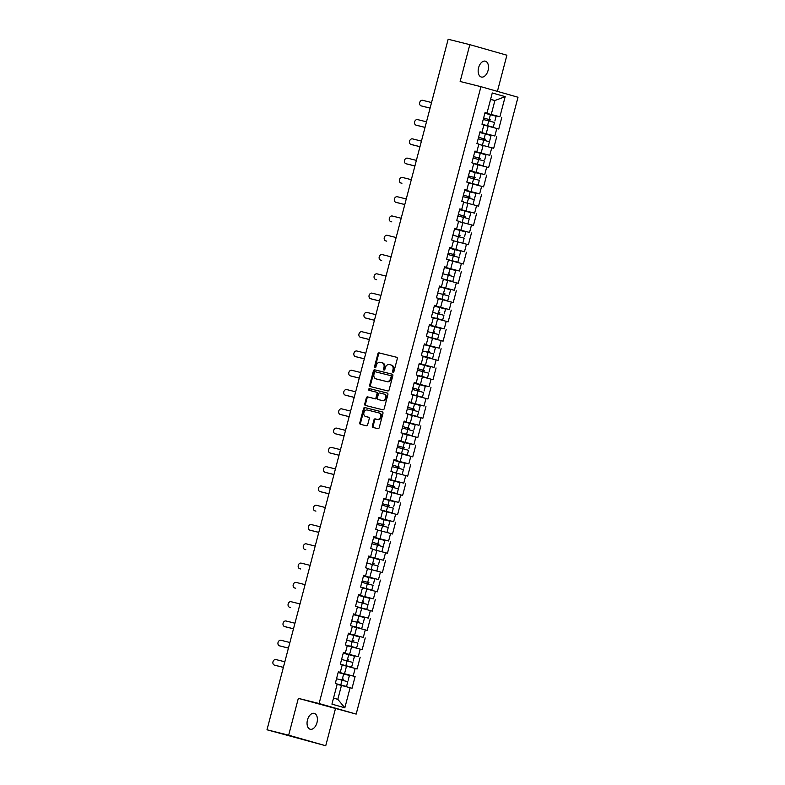 <?xml version="1.0" encoding="UTF-8"?>
<svg xmlns="http://www.w3.org/2000/svg" width="785" height="785" viewBox="0 0 785 785"><rect width="100%" height="100%" fill="white"/><g stroke="black" fill="none" stroke-linecap="round" stroke-linejoin="round"><path stroke-width="1.18" d="M393.01 372.286A0.883 0.697 -74.1 0 0 393.913 371.609L397.298 358.716A1.256 1.001 -74.1 0 0 396.67 357.273L379.165 352.897A1.256 1.001 -74.1 0 0 377.879 353.868L374.494 366.762A0.883 0.697 -74.1 0 0 375.858 367.105L376.29 365.437A4.013 3.199 -74.1 0 1 380.421 362.327L381.873 362.69A4.013 3.199 -74.1 0 1 381.952 362.709A4.013 3.199 -74.1 0 1 383.963 367.351L383.522 369.019A0.883 0.697 -74.1 0 0 384.885 369.352L385.327 367.684A4.013 3.199 -74.1 0 1 389.448 364.583L390.91 364.947A4.013 3.199 -74.1 0 1 390.989 364.966A4.013 3.199 -74.1 0 1 392.991 369.598L392.559 371.266A0.883 0.697 -74.1 0 0 393.01 372.286M307.475 719.963A8.184 4.936 -76 0 1 314.206 713.369A8.184 4.936 -76 0 1 316.973 722.661A8.184 4.936 -76 0 1 310.242 729.245A8.184 4.936 -76 0 1 307.475 719.963M478.585 67.746A8.184 4.936 -76 0 1 485.307 61.161A8.184 4.936 -76 0 1 488.074 70.454A8.184 4.936 -76 0 1 481.352 77.038A8.184 4.936 -76 0 1 478.585 67.746M372.355 425.99A1.256 1.001 -74.1 0 0 373.012 427.442L377.909 428.669A1.256 1.001 -74.1 0 0 379.204 427.697L382.962 413.381A1.256 1.001 -74.1 0 0 382.305 411.929L364.829 407.562A1.256 1.001 -74.1 0 0 363.534 408.534L359.785 422.85A1.256 1.001 -74.1 0 0 360.403 424.302L366.359 425.784A1.256 1.001 -74.1 0 0 367.645 424.813L369.254 418.69A1.256 1.001 -74.1 0 0 368.626 417.237L365.663 416.501A3.356 2.679 -74.1 0 1 365.594 416.482A3.356 2.679 -74.1 0 1 363.926 412.557A3.356 2.679 -74.1 0 1 367.37 410.005L378.87 412.881A3.356 2.679 -74.1 0 1 378.939 412.9A3.356 2.679 -74.1 0 1 380.607 416.815A3.356 2.679 -74.1 0 1 377.173 419.367L375.25 418.896A1.256 1.001 -74.1 0 0 373.964 419.867L372.355 425.99L373.101 426.206A1.256 1.001 -74.1 0 0 373.562 427.58M298.329 698.356L288.664 735.192L266.998 729.785L448.156 39.25L469.822 44.657L460.157 81.493L480.93 86.684L319.102 703.537L298.329 698.356L356.174 714.095L319.102 703.537M387.81 390.93A1.256 1.001 -74.1 0 0 389.105 389.959L392.853 375.642A1.256 1.001 -74.1 0 0 392.206 374.19L374.73 369.823A1.256 1.001 -74.1 0 0 373.434 370.795L369.676 385.111A1.256 1.001 -74.1 0 0 370.304 386.563L387.81 390.93M387.908 394.512L384.15 408.828A1.256 1.001 -74.1 0 1 382.864 409.799L365.378 405.443A1.256 1.001 -74.1 0 0 365.378 405.443A1.256 1.001 -74.1 0 1 364.731 403.981L366.34 397.858A1.256 1.001 -74.1 0 1 367.625 396.886L374.72 398.652A1.256 1.001 -74.1 0 0 376.005 397.681L377.075 393.619A1.256 1.001 -74.1 0 0 376.417 392.166L369.038 390.322A0.883 0.697 -74.1 0 1 369.48 388.624L387.25 393.059A1.256 1.001 -74.1 0 1 387.908 394.512M356.174 714.095L518.002 97.242L480.93 86.684M338.207 672.313L355.114 676.533L338.257 672.127M355.114 676.533L352.033 688.278L350.11 687.729L344.831 707.815L331.937 704.135L337.207 684.049L335.274 683.499L338.355 671.754L340.288 672.303L342.26 664.767L340.337 664.218L343.418 652.472L345.341 653.022L347.323 645.476L345.39 644.936L348.471 633.191L350.404 633.74L352.377 626.194L350.453 625.645L353.535 613.899L355.458 614.449L357.44 606.913L355.507 606.363L358.588 594.618L360.521 595.167L362.503 587.631L360.57 587.082L363.651 575.336L365.584 575.886L367.557 568.34L365.633 567.79L368.714 556.055L370.638 556.594L372.62 549.058L370.687 548.509L373.768 536.763L375.701 537.313L377.673 529.777L375.75 529.227L378.831 517.482L380.754 518.031L382.737 510.486L380.803 509.936L383.885 498.2L385.818 498.75L387.79 491.204L385.867 490.654L388.948 478.909L390.871 479.458L392.853 471.922L390.93 471.373L394.011 459.627L395.934 460.177L397.916 452.641L395.983 452.091L399.065 440.346L400.998 440.895L402.97 433.349L401.047 432.8L404.128 421.054L406.051 421.604L408.033 414.068L406.1 413.518L409.181 401.773L411.114 402.322L413.087 394.786L411.163 394.237L414.245 382.491L416.168 383.041L418.15 375.495L416.217 374.945L419.298 363.21L421.231 363.759L423.213 356.213L421.28 355.664L424.361 343.918L426.294 344.468L428.267 336.932L426.343 336.382L429.424 324.637L431.348 325.186L433.33 317.64L431.397 317.091L434.478 305.355L436.411 305.905L438.383 298.359L436.46 297.809L439.541 286.064L441.464 286.613L443.447 279.077L441.513 278.528L444.595 266.782L446.528 267.332L448.5 259.796L446.577 259.246L449.658 247.501L451.581 248.05L453.563 240.504L451.64 239.955L454.721 228.209L456.644 228.759L458.626 221.223L456.693 220.673L459.774 208.928L461.708 209.477L463.68 201.941L461.757 201.392L464.838 189.646L466.761 190.196L468.743 182.65L466.81 182.1L469.891 170.365L471.824 170.914L473.797 163.368L471.873 162.819L474.954 151.073L476.878 151.623L478.86 144.087L476.937 143.537L480.018 131.792L481.941 132.341L483.923 124.795L481.99 124.246L485.071 112.51L487.004 113.06L492.274 92.964L505.177 96.643L499.898 116.729L484.973 112.873M484.924 113.06L499.898 116.729M501.831 117.279L498.75 129.025L496.817 128.475L494.844 136.011L479.92 132.155M479.87 132.341L494.844 136.011M496.768 136.561L493.686 148.306L491.763 147.757L489.781 155.302L474.856 151.446M474.807 151.633L489.781 155.302M491.714 155.852L488.633 167.588L486.7 167.048L484.728 174.584L469.803 170.728M469.754 170.914L484.728 174.584M486.651 175.133L483.57 186.879L481.647 186.33L479.664 193.866L464.74 190.009M464.691 190.196L479.664 193.866M481.597 194.415L478.516 206.161L476.583 205.611L474.611 213.157L459.676 209.301M459.627 209.487L474.611 213.157M476.534 213.706L473.453 225.442L471.53 224.893L469.548 232.438L454.623 228.582M454.574 228.769L469.548 232.438M471.471 232.988L468.39 244.734L466.467 244.184L464.484 251.72L449.56 247.864M449.511 248.05L464.484 251.72M466.418 252.27L463.336 264.015L461.403 263.466L459.431 271.002L444.506 267.145M444.457 267.332L459.431 271.002M461.354 271.551L458.273 283.297L456.35 282.747L454.368 290.293L439.443 286.437M439.394 286.623L454.368 290.293M456.301 290.842L453.22 302.588L451.287 302.039L449.314 309.575L434.38 305.718M434.331 305.905L449.314 309.575M451.238 310.124L448.156 321.87L446.233 321.32L444.251 328.856L429.326 325M429.277 325.186L444.251 328.856M446.184 329.406L443.103 341.151L441.17 340.602L439.188 348.147L424.263 344.291M424.214 344.478L439.188 348.147M441.121 348.697L438.04 360.433L436.107 359.883L434.134 367.429L419.21 363.573M419.161 363.759L434.134 367.429M436.058 367.979L432.977 379.724L431.053 379.175L429.071 386.711L414.146 382.854M414.097 383.041L429.071 386.711M431.004 387.26L427.923 399.006L425.99 398.456L424.018 406.002L409.083 402.146M409.044 402.332L424.018 406.002M425.941 406.551L422.86 418.287L420.937 417.738L418.954 425.284L404.03 421.427M403.981 421.614L418.954 425.284M420.888 425.833L417.806 437.579L415.873 437.029L413.901 444.565L398.966 440.709M398.917 440.895L413.901 444.565M415.824 445.115L412.743 456.86L410.82 456.311L408.838 463.847L393.913 459.99M393.864 460.177L408.838 463.847M410.761 464.396L407.68 476.142L405.757 475.592L403.775 483.138L388.85 479.282M388.801 479.468L403.775 483.138M405.708 483.688L402.626 495.433L400.693 494.884L398.721 502.42L383.796 498.563M383.747 498.75L398.721 502.42M400.644 502.969L397.563 514.715L395.64 514.165L393.658 521.701L378.733 517.845M378.684 518.031L393.658 521.701M395.591 522.251L392.51 533.996L390.577 533.447L388.604 540.993L373.67 537.136M373.621 537.323L388.604 540.993M390.528 541.542L387.447 553.278L385.523 552.728L383.541 560.274L368.616 556.418M368.567 556.604L383.541 560.274M385.464 560.824L382.383 572.569L380.46 572.02L378.478 579.556L363.553 575.699M363.504 575.886L378.478 579.556M380.411 580.105L377.33 591.851L375.397 591.301L373.424 598.847L358.5 594.991M358.451 595.167L373.424 598.847M375.348 599.397L372.267 611.132L370.343 610.583L368.361 618.129L353.436 614.272M353.387 614.459L368.361 618.129M370.294 618.678L367.213 630.424L365.28 629.874L363.308 637.41L348.373 633.554M348.324 633.74L363.308 637.41M365.231 637.96L362.15 649.705L360.227 649.156L358.245 656.692L343.32 652.835M343.271 653.022L358.245 656.692M360.178 657.241L357.096 668.987L355.163 668.437L353.181 675.983M338.306 671.94L340.288 672.303M344.536 673.687L346.509 666.151L342.182 665.072M355.163 668.437L346.509 666.151M343.369 652.659L345.341 653.022M349.59 654.405L351.572 646.869L347.245 645.78M360.227 649.156L351.572 646.869M348.422 633.377L350.404 633.74M354.653 635.124L356.625 627.578L352.298 626.499M365.28 629.874L356.625 627.578M353.486 614.086L355.458 614.449M359.707 615.832L361.689 608.296L357.361 607.217M370.343 610.583L361.689 608.296M358.539 594.804L360.521 595.167M364.77 596.551L366.742 589.015L362.415 587.936M375.397 591.301L366.742 589.015M363.602 575.523L365.584 575.886M369.823 577.269L371.805 569.724L367.478 568.644M380.46 572.02L371.805 569.724M368.665 556.231L370.638 556.594M374.887 557.988L376.869 550.442L372.541 549.363M385.523 552.728L376.869 550.442M373.719 536.95L375.701 537.313M379.95 538.696L381.922 531.16L377.595 530.081M390.577 533.447L381.922 531.16M378.782 517.668L380.754 518.031M385.003 519.415L386.985 511.869L382.658 510.79M395.64 514.165L386.985 511.869M383.836 498.387L385.818 498.75M390.066 500.133L392.039 492.587L387.712 491.508M400.693 494.884L392.039 492.587M388.899 479.095L390.871 479.458M395.12 480.842L397.102 473.306L392.775 472.227M405.757 475.592L397.102 473.306M393.962 459.814L395.934 460.177M400.183 461.56L402.165 454.024L397.838 452.935M410.82 456.311L402.165 454.024M399.015 440.532L400.998 440.895M405.246 442.279L407.219 434.733L402.891 433.654M415.873 437.029L407.219 434.733M404.079 421.241L406.051 421.604M410.3 422.987L412.282 415.451L407.955 414.372M420.937 417.738L412.282 415.451M409.132 401.959L411.114 402.322M415.363 403.706L417.335 396.17L413.008 395.09M425.99 398.456L417.335 396.17M414.195 382.678L416.168 383.041M420.417 384.424L422.399 376.878L418.071 375.799M431.053 379.175L422.399 376.878M419.259 363.396L421.231 363.759M425.48 365.143L427.462 357.597L423.125 356.518M436.107 359.883L427.462 357.597M424.312 344.105L426.294 344.468M430.533 345.851L432.515 338.315L428.188 337.236M441.17 340.602L432.515 338.315M429.375 324.823L431.348 325.186M435.596 326.57L437.579 319.024L433.251 317.945M446.233 321.32L437.579 319.024M434.429 305.542L436.411 305.905M440.66 307.288L442.632 299.742L438.305 298.663M451.287 302.039L442.632 299.742M439.492 286.25L441.464 286.613M445.713 287.997L447.695 280.461L443.368 279.382M456.35 282.747L447.695 280.461M444.546 266.969L446.528 267.332M450.776 268.715L452.749 261.179L448.421 260.09M461.403 263.466L452.749 261.179M449.609 247.687L451.581 248.05M455.83 249.434L457.812 241.888L453.485 240.809M466.467 244.184L457.812 241.888M454.672 228.396L456.644 228.759M460.893 230.142L462.875 222.606L458.548 221.527M471.53 224.893L462.875 222.606M459.725 209.114L461.708 209.477M465.956 210.861L467.929 203.325L463.601 202.245M476.583 205.611L467.929 203.325M464.789 189.833L466.761 190.196M471.01 191.579L472.992 184.033L468.665 182.954M481.647 186.33L472.992 184.033M469.842 170.551L471.824 170.914M476.073 172.298L478.045 164.752L473.718 163.673M486.7 167.048L478.045 164.752M474.905 151.26L476.878 151.623M481.126 153.006L483.109 145.47L478.781 144.391M491.763 147.757L483.109 145.47M479.969 131.978L481.941 132.341M486.19 133.725L488.172 126.179L483.835 125.1M496.817 128.475L488.172 126.179M485.022 112.697L487.004 113.06M491.253 114.443L494.893 100.529L490.605 99.312M490.566 99.45L494.893 100.529L505.177 96.643M497.405 91.374L506.894 55.215L469.822 44.657M288.664 735.192L325.736 745.75L266.998 729.785M325.736 745.75L335.401 708.914M333.507 698.12L337.805 699.337L341.455 685.433L337.118 684.353M350.11 687.729L341.455 685.433M344.831 707.815L337.805 699.337M393.403 372.247A0.883 0.697 -74.1 0 1 393.295 371.482L393.736 369.813A4.013 3.199 -74.1 0 0 391.725 365.172A4.013 3.199 -74.1 0 0 391.646 365.153L391.067 364.986M382.04 362.739L382.619 362.896A4.013 3.199 -74.1 0 1 382.697 362.925A4.013 3.199 -74.1 0 1 384.709 367.557L384.267 369.225A0.883 0.697 -74.1 0 0 384.375 370M396.837 357.332L379.911 353.113A1.256 1.001 -74.1 0 0 378.615 354.084L375.24 366.978A0.883 0.697 -74.1 0 0 375.348 367.743M392.392 374.259L375.465 370.039A1.256 1.001 -74.1 0 0 374.18 371.011L370.422 385.327A1.256 1.001 -74.1 0 0 370.883 386.711M391.146 376.643A0.883 0.697 -74.1 0 0 390.695 375.623L375.348 371.786A0.883 0.697 -74.1 0 0 374.445 372.473L373.984 374.229A4.013 3.199 -74.1 0 0 375.995 378.87A4.013 3.199 -74.1 0 0 376.074 378.89L386.563 381.51A4.013 3.199 -74.1 0 0 390.685 378.399L391.146 376.643L391.892 376.849A0.883 0.697 -74.1 0 0 391.43 375.829L390.724 375.632M376.653 379.057A4.013 3.199 -74.1 0 0 376.731 379.076A4.013 3.199 -74.1 0 0 376.81 379.096L376.074 378.89M391.892 376.849L391.43 378.605A4.013 3.199 -74.1 0 1 387.299 381.716L376.81 379.096M377.183 392.382L377.163 392.372A1.256 1.001 -74.1 0 1 377.811 393.825L376.751 397.897A1.256 1.001 -74.1 0 1 375.456 398.868L368.371 397.092A1.256 1.001 -74.1 0 0 367.076 398.064L365.476 404.197A1.256 1.001 -74.1 0 0 365.938 405.58M387.447 393.128L370.226 388.83A0.883 0.697 -74.1 0 0 369.627 390.469M382.069 400.487A3.356 2.679 -74.1 0 0 385.513 397.936A3.356 2.679 -74.1 0 0 383.845 394.021A3.356 2.679 -74.1 0 0 383.777 394.001L379.724 392.991A1.256 1.001 -74.1 0 0 378.429 393.952L377.369 398.024A1.256 1.001 -74.1 0 0 378.017 399.477L382.815 400.703A3.356 2.679 -74.1 0 0 386.249 398.142A3.356 2.679 -74.1 0 0 384.581 394.227A3.356 2.679 -74.1 0 0 384.513 394.207L383.914 394.041M377.997 399.467L378.733 399.683A1.256 1.001 -74.1 0 0 378.762 399.693L378.017 399.477M382.815 400.703L378.762 399.693M379.008 412.92L379.616 413.087A3.356 2.679 -74.1 0 1 379.685 413.106A3.356 2.679 -74.1 0 1 381.353 417.031A3.356 2.679 -74.1 0 1 377.909 419.582L375.995 419.102A1.256 1.001 -74.1 0 0 374.7 420.073L373.101 426.206M366.271 416.668A3.356 2.679 -74.1 0 0 366.34 416.688A3.356 2.679 -74.1 0 0 366.409 416.707L365.663 416.501M368.793 417.306L366.409 416.707M382.491 411.997L365.565 407.778A1.256 1.001 -74.1 0 0 364.279 408.74L360.521 423.066A1.256 1.001 -74.1 0 0 360.982 424.45M489.683 121.135A0.765 0.608 105.9 0 1 490.389 119.889L483.629 118.005M483.619 118.035L489.428 119.614A0.765 0.608 -74.1 0 0 488.741 120.89L483.236 119.487M482.834 124.491L491.655 126.797L483.894 124.884M483.884 124.923L493.255 127.219L481.99 124.246M494.893 120.978L496.14 116.219L484.875 113.246M493.255 127.219L494.511 122.46L488.78 120.9L487.524 125.659M431.554 102.541L422.654 100.313A2.875 2.296 -74.1 0 0 419.71 102.501A2.875 2.296 -74.1 0 0 421.133 105.857A2.875 2.296 -74.1 0 0 421.192 105.877L422.153 106.152A2.875 2.296 105.9 0 1 422.094 106.132A2.875 2.296 105.9 0 1 422.036 106.122M430.082 108.134L422.153 106.152M430.092 108.094L421.192 105.877M484.62 140.417A0.765 0.608 105.9 0 1 485.336 139.171L478.575 137.287M478.565 137.316L484.374 138.896A0.765 0.608 -74.1 0 0 483.678 140.172M477.771 143.773L476.937 143.527M489.84 140.27L491.086 135.501L479.821 132.528M488.201 146.51L489.447 141.751L478.183 138.768M479.566 159.698A0.765 0.608 105.9 0 1 480.273 158.462L473.512 156.568M473.502 156.598L479.311 158.187A0.765 0.608 -74.1 0 0 478.624 159.453M472.717 163.064L481.529 165.37L473.777 163.457M473.767 163.486L483.138 165.792L471.873 162.819M484.777 159.551L486.023 154.792L474.758 151.809M483.138 165.792L484.384 161.033L473.12 158.06M474.503 178.98A0.765 0.608 105.9 0 1 475.219 177.744L468.449 175.86M468.449 175.889L474.248 177.469A0.765 0.608 -74.1 0 0 473.561 178.744M467.654 182.346L476.475 184.652L468.724 182.738M468.714 182.768L478.085 185.074L466.81 182.1M479.713 178.833L480.969 174.074L469.705 171.101M478.085 185.074L479.331 180.314L468.066 177.341M469.45 198.271A0.765 0.608 105.9 0 1 470.156 197.025L463.395 195.141M463.385 195.171L469.195 196.75A0.765 0.608 -74.1 0 0 468.508 198.026M462.6 201.627L461.757 201.382M474.66 198.114L475.906 193.355L464.641 190.382M473.021 204.365L474.268 199.606L463.003 196.623M464.386 217.553A0.765 0.608 105.9 0 1 465.103 216.317L458.332 214.423M458.322 214.452L464.131 216.042A0.765 0.608 -74.1 0 0 463.444 217.308M457.537 220.909L456.693 220.673M469.597 217.406L470.853 212.647L459.578 209.664M467.958 223.646L469.214 218.887L457.949 215.914M426.49 121.822L417.591 119.595A2.875 2.296 -74.1 0 0 414.647 121.793A2.875 2.296 -74.1 0 0 416.079 125.149A2.875 2.296 -74.1 0 0 416.128 125.158L417.1 125.433A2.875 2.296 105.9 0 1 417.041 125.423A2.875 2.296 105.9 0 1 416.982 125.404M425.019 127.415L417.1 125.433M425.028 127.386L416.128 125.158M421.427 141.104L412.537 138.886A2.875 2.296 -74.1 0 0 409.584 141.074A2.875 2.296 -74.1 0 0 411.016 144.43A2.875 2.296 -74.1 0 0 411.075 144.45L412.037 144.725A2.875 2.296 105.9 0 1 411.978 144.705A2.875 2.296 105.9 0 1 411.919 144.685M419.965 146.697L412.037 144.725M419.975 146.667L411.075 144.45M416.374 160.385L407.474 158.168A2.875 2.296 -74.1 0 0 404.53 160.356A2.875 2.296 -74.1 0 0 405.953 163.712A2.875 2.296 -74.1 0 0 406.012 163.731L406.973 164.006A2.875 2.296 105.9 0 1 406.924 163.987A2.875 2.296 105.9 0 1 406.865 163.977M414.902 165.988L406.973 164.006M414.912 165.949L406.012 163.731M411.311 179.677L402.411 177.449A2.875 2.296 -74.1 0 0 399.467 179.637A2.875 2.296 -74.1 0 0 400.899 183.003A2.875 2.296 -74.1 0 0 400.958 183.013L401.92 183.288A2.875 2.296 105.9 0 1 401.861 183.278A2.875 2.296 105.9 0 1 401.802 183.258M400.958 183.013L401.92 183.288M406.257 198.958L397.357 196.741A2.875 2.296 -74.1 0 0 394.413 198.929A2.875 2.296 -74.1 0 0 395.836 202.285A2.875 2.296 -74.1 0 0 395.895 202.304L396.857 202.579A2.875 2.296 105.9 0 1 396.798 202.559A2.875 2.296 105.9 0 1 396.749 202.54M404.785 204.551L396.857 202.579M404.795 204.522L395.895 202.304M459.333 236.834A0.765 0.608 105.9 0 1 460.039 235.598L459.078 235.323A0.765 0.608 -74.1 0 0 458.381 236.599M452.474 240.2L451.64 239.955M464.543 236.687L465.79 231.928L454.525 228.955M462.905 242.928L464.151 238.169L452.886 235.196M401.194 218.24L392.294 216.022A2.875 2.296 -74.1 0 0 389.35 218.21A2.875 2.296 -74.1 0 0 390.783 221.566A2.875 2.296 -74.1 0 0 390.832 221.586L391.803 221.861A2.875 2.296 105.9 0 1 391.744 221.841A2.875 2.296 105.9 0 1 391.686 221.821M390.832 221.586L391.803 221.861M454.27 256.126A0.765 0.608 105.9 0 1 454.976 254.88L448.215 252.996M448.206 253.025L454.015 254.605A0.765 0.608 -74.1 0 0 453.328 255.881M447.421 259.482L456.232 261.798L448.48 259.874M448.471 259.913L457.841 262.219L446.577 259.236M459.48 255.969L460.726 251.21L449.462 248.237M457.841 262.219L459.088 257.451L447.823 254.477M396.14 237.531L387.24 235.304A2.875 2.296 -74.1 0 0 384.287 237.492A2.875 2.296 -74.1 0 0 385.72 240.858A2.875 2.296 -74.1 0 0 385.778 240.867L386.74 241.142A2.875 2.296 105.9 0 1 386.681 241.132A2.875 2.296 105.9 0 1 386.622 241.113M385.778 240.867L386.74 241.142M449.206 275.407A0.765 0.608 105.9 0 1 449.923 274.171L448.961 273.896A0.765 0.608 -74.1 0 0 448.264 275.162M442.357 278.763L451.179 281.079L443.427 279.166M443.417 279.195L452.788 281.501L441.523 278.518M454.427 275.26L455.673 270.501L444.408 267.518M452.788 281.501L454.034 276.742L442.769 273.759M391.077 256.813L382.177 254.595A2.875 2.296 -74.1 0 0 379.233 256.783A2.875 2.296 -74.1 0 0 380.656 260.139A2.875 2.296 -74.1 0 0 380.715 260.149L381.687 260.424A2.875 2.296 105.9 0 1 381.628 260.414A2.875 2.296 105.9 0 1 381.569 260.394M380.715 260.149L381.687 260.424M444.153 294.689A0.765 0.608 105.9 0 1 444.859 293.453L443.898 293.178A0.765 0.608 -74.1 0 0 443.211 294.453L437.706 293.05M437.304 298.055L446.115 300.361L438.364 298.447M438.354 298.477L447.725 300.783L436.46 297.809M449.363 294.542L450.61 289.783L439.345 286.81M447.725 300.783L448.971 296.024L443.24 294.453L441.994 299.213M386.014 276.094L377.114 273.877A2.875 2.296 -74.1 0 0 374.17 276.065A2.875 2.296 -74.1 0 0 375.603 279.421A2.875 2.296 -74.1 0 0 375.662 279.44L376.623 279.715A2.875 2.296 105.9 0 1 376.564 279.695A2.875 2.296 105.9 0 1 376.506 279.676M375.662 279.44L376.623 279.715M439.09 313.98A0.765 0.608 105.9 0 1 439.806 312.734L438.835 312.459A0.765 0.608 -74.1 0 0 438.148 313.735M432.241 317.336L441.062 319.642L433.3 317.729M433.3 317.768L442.661 320.064L431.397 317.091M444.3 313.823L445.556 309.064L434.291 306.091M442.661 320.064L443.917 315.305L432.653 312.332M380.96 295.376L372.061 293.158A2.875 2.296 -74.1 0 0 369.117 295.346A2.875 2.296 -74.1 0 0 370.54 298.702A2.875 2.296 -74.1 0 0 370.599 298.722L371.56 298.997A2.875 2.296 105.9 0 1 371.501 298.977A2.875 2.296 105.9 0 1 371.452 298.967M379.489 300.979L371.56 298.997M379.498 300.94L370.599 298.722M434.036 333.262A0.765 0.608 105.9 0 1 434.743 332.016L433.781 331.741A0.765 0.608 -74.1 0 0 433.094 333.017M427.177 336.618L435.999 338.934L428.247 337.02M428.237 337.05L437.608 339.355L426.343 336.373M439.247 333.105L440.493 328.346L429.228 325.373M437.608 339.355L438.854 334.596L427.589 331.613M375.897 314.667L366.997 312.44A2.875 2.296 -74.1 0 0 364.054 314.638A2.875 2.296 -74.1 0 0 365.486 317.994A2.875 2.296 -74.1 0 0 365.545 318.003L366.507 318.278A2.875 2.296 105.9 0 1 366.448 318.268A2.875 2.296 105.9 0 1 366.389 318.249M374.435 320.26L366.507 318.278M374.435 320.231L365.545 318.003M428.973 352.543A0.765 0.608 105.9 0 1 429.68 351.307L428.718 351.032A0.765 0.608 -74.1 0 0 428.031 352.298M422.124 355.899L430.936 358.215L423.184 356.302M423.174 356.331L432.545 358.637L421.28 355.664M434.183 352.396L435.43 347.637L424.165 344.654M432.545 358.637L433.801 353.878L422.526 350.905M370.844 333.949L361.944 331.731A2.875 2.296 -74.1 0 0 358.99 333.919A2.875 2.296 -74.1 0 0 360.423 337.275A2.875 2.296 -74.1 0 0 360.482 337.295L361.443 337.57A2.875 2.296 105.9 0 1 361.385 337.55A2.875 2.296 105.9 0 1 361.326 337.53M369.372 339.542L361.443 337.57M369.382 339.512L360.482 337.295M423.91 371.825A0.765 0.608 105.9 0 1 424.626 370.589L417.865 368.705M417.855 368.734L423.664 370.314A0.765 0.608 -74.1 0 0 422.968 371.59M417.061 375.191L425.882 377.497L418.13 375.583M418.12 375.613L427.491 377.919L416.227 374.945M429.13 371.678L430.376 366.919L419.111 363.946M427.491 377.919L428.738 373.16L417.473 370.186M365.781 353.23L356.881 351.013A2.875 2.296 -74.1 0 0 353.937 353.201A2.875 2.296 -74.1 0 0 355.36 356.557A2.875 2.296 -74.1 0 0 355.419 356.576L356.39 356.851A2.875 2.296 105.9 0 1 356.331 356.832A2.875 2.296 105.9 0 1 356.272 356.822M364.309 358.833L356.39 356.851M364.318 358.794L355.419 356.576M418.856 391.116A0.765 0.608 105.9 0 1 419.563 389.87L412.802 387.986M412.792 388.016L418.601 389.596A0.765 0.608 -74.1 0 0 417.914 390.871M412.007 394.472L420.819 396.788L413.067 394.865M413.057 394.904L422.428 397.21L411.163 394.227M424.067 390.959L425.313 386.2L414.048 383.227M422.428 397.21L423.674 392.451L412.41 389.468M360.717 372.522L351.827 370.294A2.875 2.296 -74.1 0 0 348.874 372.483A2.875 2.296 -74.1 0 0 350.306 375.848A2.875 2.296 -74.1 0 0 350.365 375.858L351.327 376.133A2.875 2.296 105.9 0 1 351.268 376.123A2.875 2.296 105.9 0 1 351.209 376.103M359.255 378.115L351.327 376.133M359.265 378.085L350.365 375.858M413.793 410.398A0.765 0.608 105.9 0 1 414.509 409.162L407.739 407.268M407.739 407.297L413.538 408.887A0.765 0.608 -74.1 0 0 412.851 410.153M406.944 413.754L415.765 416.07L408.004 414.156M408.004 414.186L417.375 416.492L406.1 413.518M419.004 410.251L420.26 405.492L408.995 402.509M417.375 416.492L418.621 411.733L407.356 408.759M355.664 391.803L346.764 389.586A2.875 2.296 -74.1 0 0 343.82 391.774A2.875 2.296 -74.1 0 0 345.243 395.13A2.875 2.296 -74.1 0 0 345.302 395.149L346.263 395.414A2.875 2.296 105.9 0 1 346.214 395.404A2.875 2.296 105.9 0 1 346.156 395.385M354.192 397.396L346.263 395.414M354.202 397.367L345.302 395.149M408.74 429.68A0.765 0.608 105.9 0 1 409.446 428.443L402.685 426.559M402.676 426.579L408.485 428.168A0.765 0.608 -74.1 0 0 407.798 429.444L402.293 428.041M401.891 433.045L410.702 435.351L402.95 433.438M402.94 433.467L412.311 435.773L401.047 432.8M413.95 429.532L415.196 424.773L403.932 421.8M412.311 435.773L413.558 431.014L407.827 429.454L406.581 434.213M350.601 411.085L341.701 408.867A2.875 2.296 -74.1 0 0 338.757 411.055A2.875 2.296 -74.1 0 0 340.19 414.411A2.875 2.296 -74.1 0 0 340.248 414.431L341.21 414.706A2.875 2.296 105.9 0 1 341.151 414.686A2.875 2.296 105.9 0 1 341.092 414.666M349.139 416.678L341.21 414.706M349.148 416.649L340.248 414.431M403.676 448.971A0.765 0.608 105.9 0 1 404.383 447.725L397.622 445.841M397.612 445.87L403.421 447.45A0.765 0.608 -74.1 0 0 402.734 448.726L397.239 447.322M396.827 452.327L405.649 454.643L397.887 452.719M397.877 452.759L407.248 455.055L395.983 452.082M408.887 448.814L410.143 444.055L398.868 441.082M407.248 455.055L408.504 450.296L402.774 448.735L401.518 453.495M345.547 430.376L336.647 428.149A2.875 2.296 -74.1 0 0 333.703 430.337A2.875 2.296 -74.1 0 0 335.126 433.703A2.875 2.296 -74.1 0 0 335.185 433.712L336.147 433.987A2.875 2.296 105.9 0 1 336.088 433.977A2.875 2.296 105.9 0 1 336.039 433.958M344.075 435.969L336.147 433.987M344.085 435.93L335.185 433.712M398.623 468.252A0.765 0.608 105.9 0 1 399.329 467.016L392.569 465.122M392.559 465.152L398.368 466.741A0.765 0.608 -74.1 0 0 397.671 468.007M391.764 471.608L390.93 471.363M403.833 468.105L405.08 463.346L393.815 460.363M402.195 474.346L403.441 469.587L392.176 466.604M340.484 449.658L331.584 447.43A2.875 2.296 -74.1 0 0 328.64 449.628A2.875 2.296 -74.1 0 0 330.073 452.984A2.875 2.296 -74.1 0 0 330.122 452.994L331.093 453.269A2.875 2.296 105.9 0 1 331.034 453.259A2.875 2.296 105.9 0 1 330.976 453.239M339.012 455.251L331.093 453.269M339.022 455.221L330.122 452.994M393.56 487.534A0.765 0.608 105.9 0 1 394.266 486.298L387.505 484.414M387.496 484.433L393.305 486.023A0.765 0.608 -74.1 0 0 392.618 487.299M386.711 490.9L395.522 493.206L387.77 491.292M387.761 491.322L397.132 493.628L385.867 490.654M398.77 487.387L400.016 482.628L388.752 479.645M397.132 493.628L398.378 488.869L387.113 485.895M335.421 468.939L326.531 466.722A2.875 2.296 -74.1 0 0 323.577 468.91A2.875 2.296 -74.1 0 0 325.01 472.266A2.875 2.296 -74.1 0 0 325.068 472.285L326.03 472.56A2.875 2.296 105.9 0 1 325.971 472.541A2.875 2.296 105.9 0 1 325.912 472.521M333.959 474.533L326.03 472.56M333.968 474.503L325.068 472.285M388.497 506.825A0.765 0.608 105.9 0 1 389.213 505.579L382.442 503.695M382.442 503.725L388.241 505.305A0.765 0.608 -74.1 0 0 387.554 506.58M381.647 510.181L390.469 512.487L382.717 510.574M382.707 510.603L392.078 512.909L380.813 509.936M393.707 506.668L394.963 501.909L383.698 498.936M392.078 512.909L393.324 508.15L382.06 505.177M330.367 488.221L321.467 486.003A2.875 2.296 -74.1 0 0 318.524 488.191A2.875 2.296 -74.1 0 0 319.946 491.547A2.875 2.296 -74.1 0 0 320.005 491.567L320.977 491.842A2.875 2.296 105.9 0 1 320.918 491.822A2.875 2.296 105.9 0 1 320.859 491.812M328.895 493.824L320.977 491.842M328.905 493.785L320.005 491.567M383.443 526.107A0.765 0.608 105.9 0 1 384.15 524.861L377.389 522.977M377.379 523.006L383.188 524.586A0.765 0.608 -74.1 0 0 382.501 525.862M376.594 529.463L375.75 529.218M388.653 525.95L389.9 521.191L378.635 518.218M387.015 532.201L388.261 527.441L376.996 524.458M325.304 507.512L316.404 505.285A2.875 2.296 -74.1 0 0 313.46 507.483A2.875 2.296 -74.1 0 0 314.893 510.839A2.875 2.296 -74.1 0 0 314.952 510.849L315.913 511.123A2.875 2.296 105.9 0 1 315.855 511.113A2.875 2.296 105.9 0 1 315.796 511.094M314.952 510.849L315.913 511.123M378.38 545.389A0.765 0.608 105.9 0 1 379.096 544.152L372.325 542.258M372.316 542.288L378.125 543.877A0.765 0.608 -74.1 0 0 377.438 545.143M371.531 548.744L370.687 548.509M383.59 545.241L384.846 540.482L373.572 537.499M381.952 551.482L383.208 546.723L371.943 543.75M320.251 526.794L311.351 524.576A2.875 2.296 -74.1 0 0 308.407 526.764A2.875 2.296 -74.1 0 0 309.83 530.12A2.875 2.296 -74.1 0 0 309.889 530.14L310.85 530.415A2.875 2.296 105.9 0 1 310.791 530.395A2.875 2.296 105.9 0 1 310.742 530.375M318.779 532.387L310.85 530.415M318.788 532.358L309.889 530.14M373.326 564.67A0.765 0.608 105.9 0 1 374.033 563.434L373.071 563.159A0.765 0.608 -74.1 0 0 372.384 564.435M366.467 568.036L365.633 567.79M378.537 564.523L379.783 559.764L368.518 556.791M376.898 570.764L378.144 566.005L366.88 563.031M315.187 546.075L306.287 543.858A2.875 2.296 -74.1 0 0 303.344 546.046A2.875 2.296 -74.1 0 0 304.776 549.402A2.875 2.296 -74.1 0 0 304.835 549.421L305.797 549.696A2.875 2.296 105.9 0 1 305.738 549.677A2.875 2.296 105.9 0 1 305.679 549.667M304.835 549.421L305.797 549.696M368.263 583.962A0.765 0.608 105.9 0 1 368.97 582.715L362.209 580.831M362.199 580.861L368.008 582.441A0.765 0.608 -74.1 0 0 367.321 583.716M361.414 587.317L370.226 589.633L362.474 587.71M362.464 587.749L371.835 590.055L360.57 587.072M373.474 583.804L374.72 579.045L363.455 576.072M371.835 590.055L373.081 585.296L361.816 582.313M310.134 565.367L301.234 563.139A2.875 2.296 -74.1 0 0 298.28 565.328A2.875 2.296 -74.1 0 0 299.713 568.693A2.875 2.296 -74.1 0 0 299.772 568.703L300.733 568.978A2.875 2.296 105.9 0 1 300.675 568.968A2.875 2.296 105.9 0 1 300.616 568.948M299.772 568.703L300.733 568.978M363.2 603.243A0.765 0.608 105.9 0 1 363.916 602.007L362.955 601.732A0.765 0.608 -74.1 0 0 362.258 602.998M356.351 606.599L365.172 608.915L357.42 607.001M357.411 607.031L366.781 609.337L355.517 606.363M368.42 603.096L369.666 598.337L358.402 595.354M366.781 609.337L368.028 604.578L356.763 601.595M305.071 584.648L296.171 582.431A2.875 2.296 -74.1 0 0 293.227 584.619A2.875 2.296 -74.1 0 0 294.65 587.975A2.875 2.296 -74.1 0 0 294.709 587.985L295.68 588.259A2.875 2.296 105.9 0 1 295.621 588.25A2.875 2.296 105.9 0 1 295.562 588.23M294.709 587.985L295.68 588.259M358.146 622.525A0.765 0.608 105.9 0 1 358.853 621.288L357.891 621.014A0.765 0.608 -74.1 0 0 357.204 622.289L351.7 620.886M351.297 625.89L360.109 628.196L352.357 626.283M352.347 626.312L361.718 628.618L350.453 625.645M363.357 622.377L364.603 617.618L353.338 614.645M361.718 628.618L362.964 623.859L357.234 622.299L355.988 627.058M300.007 603.93L291.107 601.712A2.875 2.296 -74.1 0 0 288.164 603.901A2.875 2.296 -74.1 0 0 289.596 607.256A2.875 2.296 -74.1 0 0 289.655 607.276L290.617 607.551A2.875 2.296 105.9 0 1 290.558 607.531A2.875 2.296 105.9 0 1 290.499 607.511M289.655 607.276L290.617 607.551M353.083 641.816A0.765 0.608 105.9 0 1 353.799 640.57L352.828 640.295A0.765 0.608 -74.1 0 0 352.141 641.571M346.234 645.172L355.055 647.478L347.294 645.564M347.294 645.604L356.655 647.9L345.39 644.927M358.294 641.659L359.55 636.9L348.285 633.927M356.655 647.9L357.911 643.141L346.646 640.167M294.954 623.221L286.054 620.994A2.875 2.296 -74.1 0 0 283.11 623.182A2.875 2.296 -74.1 0 0 284.533 626.538A2.875 2.296 -74.1 0 0 284.592 626.558L285.554 626.832A2.875 2.296 105.9 0 1 285.504 626.813A2.875 2.296 105.9 0 1 285.446 626.803M293.482 628.814L285.554 626.832M293.492 628.775L284.592 626.558M348.03 661.098A0.765 0.608 105.9 0 1 348.736 659.861L347.775 659.586A0.765 0.608 -74.1 0 0 347.088 660.852M341.181 664.453L349.992 666.769L342.24 664.856M342.231 664.885L351.601 667.191L340.337 664.208M353.24 660.95L354.486 656.191L343.222 653.208M351.601 667.191L352.848 662.432L341.583 659.449M289.891 642.503L280.991 640.275A2.875 2.296 -74.1 0 0 278.047 642.473A2.875 2.296 -74.1 0 0 279.48 645.829A2.875 2.296 -74.1 0 0 279.538 645.839L280.5 646.114A2.875 2.296 105.9 0 1 280.441 646.104A2.875 2.296 105.9 0 1 280.382 646.084M288.429 648.096L280.5 646.114M288.429 648.067L279.538 645.839M342.966 680.379A0.765 0.608 105.9 0 1 343.673 679.143L342.711 678.868A0.765 0.608 -74.1 0 0 342.024 680.144M336.117 683.745L344.939 686.051L337.177 684.137M337.167 684.167L346.538 686.473L335.274 683.499M348.177 680.232L349.423 675.473L338.158 672.49M346.538 686.473L347.794 681.714L336.52 678.74M284.837 661.784L275.937 659.567A2.875 2.296 -74.1 0 0 272.994 661.755A2.875 2.296 -74.1 0 0 274.416 665.111A2.875 2.296 -74.1 0 0 274.475 665.13L275.437 665.405A2.875 2.296 105.9 0 1 275.378 665.386A2.875 2.296 105.9 0 1 275.319 665.366M283.365 667.378L275.437 665.405M283.375 667.348L274.475 665.13M393.736 369.813L392.991 369.598M384.267 369.225L383.522 369.019M384.709 367.557L383.963 367.351M375.24 366.978L374.494 366.762M378.615 354.084L377.879 353.868M379.911 353.113L379.165 352.897M393.295 371.482L392.559 371.266M370.422 385.327L369.676 385.111M374.18 371.011L373.434 370.795M375.465 370.039L374.73 369.823M387.299 381.716L386.563 381.51M391.43 378.605L390.685 378.399M365.476 404.197L364.731 403.981M367.076 398.064L366.34 397.858M368.371 397.092L367.625 396.886M375.456 398.868L374.72 398.652M376.751 397.897L376.005 397.681M377.811 393.825L377.075 393.619M370.226 388.83L369.48 388.624M374.7 420.073L373.964 419.867M375.995 419.102L375.25 418.896M377.909 419.582L377.173 419.367M360.521 423.066L359.785 422.85M364.279 408.74L363.534 408.534M365.565 407.778L364.829 407.562M489.428 119.614L490.389 119.889M489.163 119.418L490.409 114.659M484.374 138.896L485.336 139.171M484.109 138.7L485.356 133.941M482.471 144.94L483.717 140.181M479.311 158.187L480.273 158.462M479.046 157.981L480.292 153.222M477.408 164.222L478.654 159.463M474.248 177.469L475.219 177.744M473.983 177.263L475.239 172.504M472.354 183.513L473.6 178.754M469.195 196.75L470.156 197.025M468.93 196.554L470.176 191.795M467.291 202.795L468.537 198.036M464.131 216.042L465.103 216.317M463.866 215.836L465.122 211.077M462.228 222.076L463.484 217.317M459.078 235.323L460.039 235.598M458.813 235.117L460.059 230.358M457.174 241.368L458.42 236.609M454.015 254.605L454.976 254.88M453.75 254.409L454.996 249.65M452.111 260.649L453.357 255.89M448.961 273.896L449.923 274.171M448.696 273.69L449.942 268.931M447.058 279.931L448.304 275.172M443.898 293.178L444.859 293.453M443.633 292.972L444.879 288.213M438.835 312.459L439.806 312.734M438.57 312.263L439.826 307.504M436.931 318.504L438.187 313.745M433.781 331.741L434.743 332.016M433.516 331.545L434.762 326.786M431.878 337.786L433.124 333.026M428.718 351.032L429.68 351.307M428.453 350.826L429.699 346.067M426.814 357.067L428.07 352.308M423.664 370.314L424.626 370.589M423.4 370.108L424.646 365.349M421.761 376.358L423.007 371.599M418.601 389.596L419.563 389.87M418.336 389.399L419.582 384.64M416.698 395.64L417.944 390.881M413.538 408.887L414.509 409.162M413.273 408.681L414.529 403.922M411.644 414.922L412.89 410.162M408.485 428.168L409.446 428.443M408.22 427.962L409.466 423.203M403.421 447.45L404.383 447.725M403.156 447.254L404.403 442.495M398.368 466.741L399.329 467.016M398.103 466.535L399.349 461.776M396.464 472.776L397.71 468.017M393.305 486.023L394.266 486.298M393.04 485.817L394.286 481.058M391.401 492.058L392.647 487.299M388.241 505.305L389.213 505.579M387.976 505.108L389.232 500.349M386.348 511.349L387.594 506.59M383.188 524.586L384.15 524.861M382.923 524.39L384.169 519.631M381.284 530.631L382.53 525.871M378.125 543.877L379.096 544.152M377.86 543.671L379.116 538.912M376.221 549.912L377.477 545.153M373.071 563.159L374.033 563.434M372.806 562.953L374.052 558.194M371.168 569.203L372.414 564.444M368.008 582.441L368.97 582.715M367.743 582.244L368.989 577.485M366.104 588.485L367.351 583.726M362.955 601.732L363.916 602.007M362.69 601.526L363.936 596.767M361.051 607.767L362.297 603.008M357.891 621.014L358.853 621.288M357.626 620.807L358.873 616.048M352.828 640.295L353.799 640.57M352.563 640.099L353.819 635.34M350.924 646.34L352.18 641.581M347.775 659.586L348.736 659.861M347.51 659.38L348.756 654.621M345.871 665.621L347.117 660.862M342.711 678.868L343.673 679.143M342.446 678.662L343.693 673.903M340.808 684.903L342.064 680.144M391.725 365.172L390.989 364.966M382.697 362.925L381.952 362.709M391.45 375.838L390.704 375.623M376.731 379.076L375.995 378.87M384.581 394.227L383.845 394.021M379.685 413.106L378.939 412.9M366.34 416.688L365.594 416.482M421.133 105.857L422.094 106.132M416.079 125.149L417.041 125.423M411.016 144.43L411.978 144.705M405.953 163.712L406.924 163.987M400.899 183.003L401.861 183.278M395.836 202.285L396.798 202.559M390.783 221.566L391.744 221.841M385.72 240.858L386.681 241.132M380.656 260.139L381.628 260.414M375.603 279.421L376.564 279.695M370.54 298.702L371.501 298.977M365.486 317.994L366.448 318.268M360.423 337.275L361.385 337.55M355.36 356.557L356.331 356.832M350.306 375.848L351.268 376.123M345.243 395.13L346.214 395.404M340.19 414.411L341.151 414.686M335.126 433.703L336.088 433.977M330.073 452.984L331.034 453.259M325.01 472.266L325.971 472.541M319.946 491.547L320.918 491.822M314.893 510.839L315.855 511.113M309.83 530.12L310.791 530.395M304.776 549.402L305.738 549.677M299.713 568.693L300.675 568.968M294.65 587.975L295.621 588.25M289.596 607.256L290.558 607.531M284.533 626.538L285.504 626.813M279.48 645.829L280.441 646.104M274.416 665.111L275.378 665.386"/></g></svg>
